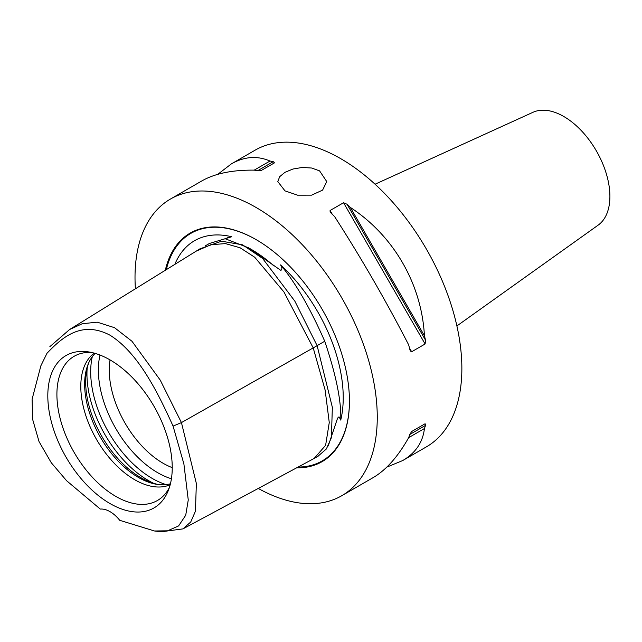<?xml version="1.0" encoding="UTF-8"?>
<svg xmlns="http://www.w3.org/2000/svg" width="642" height="642" viewBox="0 0 642 642"><rect width="100%" height="100%" fill="white"/><g stroke="black" fill="none" stroke-linecap="round" stroke-linejoin="round"><path stroke-width="0.96" d="M284.976 190.859L277.809 181.582L279.671 176.686L284.976 172.313L292.921 169.039L302.286 167.45L311.643 168.019L319.588 170.876L326.754 181.582L322.589 190.12L311.643 195.144L297.583 195.176L284.976 190.859M328.239 445.941L337.548 418.279L338.478 417.075L339.217 417.027L340.742 420.093A123.168 71.11 -120 0 0 280.538 264.913C282.215 267.377 282.328 269.215 280.875 270.418L248.59 247.836L225.767 238.96L227.116 237.853L231.746 236.746A123.168 71.11 -120 0 0 174.841 264.368M165.315 270.266A131.947 76.181 60 0 1 256.142 239.635A131.947 76.181 60 0 1 349.441 401.234A131.947 76.181 60 0 1 296.692 467.809M340.742 420.093C341.448 401.322 336.111 375.04 324.74 341.239L317.116 345.645M231.746 236.746L209.428 243.47L205.175 245.926M324.74 341.239C310.006 307.751 295.272 282.303 280.538 264.913M258.269 488.442A171.294 98.9 -120 0 0 341.785 495.712A171.294 98.9 -120 0 0 377.263 417.3A171.294 98.9 -120 0 0 302.494 244.915A171.294 98.9 -120 0 0 170.491 199.02A171.294 98.9 -120 0 0 135.013 277.44A171.294 98.9 -120 0 0 135.398 288.788M456.895 325.951L598.151 225.141A65.259 37.677 -120 0 0 609.9 196.412A65.259 37.677 -120 0 0 582.599 132.003A65.259 37.677 -120 0 0 532.996 112.294L375.064 184.222M159.136 484.63A78.123 45.101 60 0 1 140.911 477.68A78.123 45.101 60 0 1 88.765 362.746M110.039 359.905A76.133 43.953 -120 0 0 109.252 370.017A76.133 43.953 -120 0 0 163.084 463.251A76.133 43.953 -120 0 0 172.233 467.633M169.376 487.511A83.267 48.078 60 0 1 164.561 494.653A83.267 48.078 60 0 1 115.793 496.386A83.267 48.078 60 0 1 59.489 415.823A83.267 48.078 60 0 1 82.802 353.036A83.267 48.078 60 0 1 91.389 352.434M110.023 359.897A87.978 50.798 60 0 1 168.14 490.913A87.978 50.798 60 0 1 110.023 503.569A87.978 50.798 60 0 1 48.84 409.444A87.978 50.798 60 0 1 87.826 351.808A87.978 50.798 60 0 1 110.023 359.897M94.214 353.124A76.133 43.953 -120 0 0 80.796 386.444A76.133 43.953 -120 0 0 134.635 479.686A76.133 43.953 -120 0 0 170.194 484.718M170.427 483.779A76.133 43.953 60 0 1 157.683 484.461A76.133 43.953 60 0 1 138.479 477.463A76.133 43.953 60 0 1 84.648 384.221A76.133 43.953 60 0 1 88.187 364.086A76.133 43.953 60 0 1 95.152 353.389M46.978 353.293L40.895 365.731L46.978 353.293C62.114 337.419 81.582 320.173 110.023 335.212C138.471 353.02 157.932 392.743 173.067 426.095L183.893 463.941L188.258 499.974L185.723 515.229L178.596 525.926L167.586 530.814L154.481 530.982L119.749 520.325A27.189 15.697 60 0 0 100.296 509.09L66.624 480.738L51.264 462.721L39.05 441.616L32.662 419.459L32.1 399.196L40.895 365.731M154.481 530.982L161.278 531.785L182.962 528.888L190.738 521.978L195.441 511.225L196.356 483.482L181.445 422.596L160.219 380.088L131.987 341.279L114.525 327.685L97.263 322.18L82.304 323.712L69.593 329.531L49.875 346.632M173.067 426.095L181.445 422.596L317.132 345.677L294.83 301.122L262.618 258.461L242.588 244.835L221.514 241.199L199.959 248.823L196.187 251.15L210.833 244.73L225.454 243.607L240.084 247.772L254.705 257.225L283.957 291.99L313.208 347.9L325.133 390.071L329.266 422.54L325.614 445.331L314.171 458.42L182.954 528.88M317.573 456.59L326.353 448.991L331.384 437.7L332.355 407.357L317.132 345.677M424.434 335.758A171.294 98.9 60 0 1 425.534 340.18L425.108 343.992L411.65 351.768L410.407 350.997L409.773 349.288A171.294 98.9 -120 0 0 408.665 344.866C386.019 300.905 361.318 258.124 334.57 216.531A171.294 98.9 -120 0 0 331.296 213.361L330.132 211.956L330.092 210.496L343.55 202.728L347.057 204.26A171.294 98.9 60 0 1 350.339 207.43L424.434 335.758C421.658 284.133 393.658 235.646 350.339 207.43M425.108 423.752L425.534 425.389A171.294 98.9 60 0 1 424.434 428.535L408.665 437.643A171.294 98.9 -120 0 0 409.773 434.49L411.65 431.52L425.108 423.752L411.634 431.528M341.785 495.712L373.171 477.6C386.131 470 397.968 456.679 408.665 437.643M424.434 428.535C422.829 442.33 415.583 452.995 402.695 460.555L386.805 467.127M269.993 161.038A171.294 98.9 60 0 1 273.275 161.664L274.479 162.851L261.021 170.62L257.506 170.764A171.294 98.9 -120 0 0 254.224 170.138L269.993 161.038C257.249 155.533 244.385 156.479 231.401 163.862L217.758 174.335M254.224 170.138C232.388 169.889 214.942 173.476 201.869 180.908L170.491 199.02M402.695 460.555L426.384 446.872A171.294 98.9 -120 0 0 461.863 368.46A171.294 98.9 -120 0 0 387.086 196.075A171.294 98.9 -120 0 0 255.091 150.18L231.401 163.862M248.59 247.836L251.118 249.289A123.673 71.406 60 0 1 273.853 265.892M166.302 269.656A131.361 75.844 60 0 1 256.351 239.755M349.441 401.001A131.361 75.844 60 0 1 298.105 467.047M153.695 483.33A87.007 50.236 60 0 1 148.479 480.569A87.007 50.236 60 0 1 87.176 368.107M166.109 484.606A87.007 50.236 60 0 1 152.21 478.41A87.007 50.236 60 0 1 92.279 356.719M171.422 478.755A83.821 48.391 60 0 1 157.651 472.673A83.821 48.391 60 0 1 100 355.042M347.057 204.26L425.534 340.18M343.55 202.728L425.108 343.992M330.092 210.496L332.291 214.316M409.444 347.94L411.65 351.768M425.534 425.389L409.773 434.49M257.506 170.764L273.275 161.664M69.593 329.531L196.203 251.142M318.087 456.31L314.171 458.42"/></g></svg>
